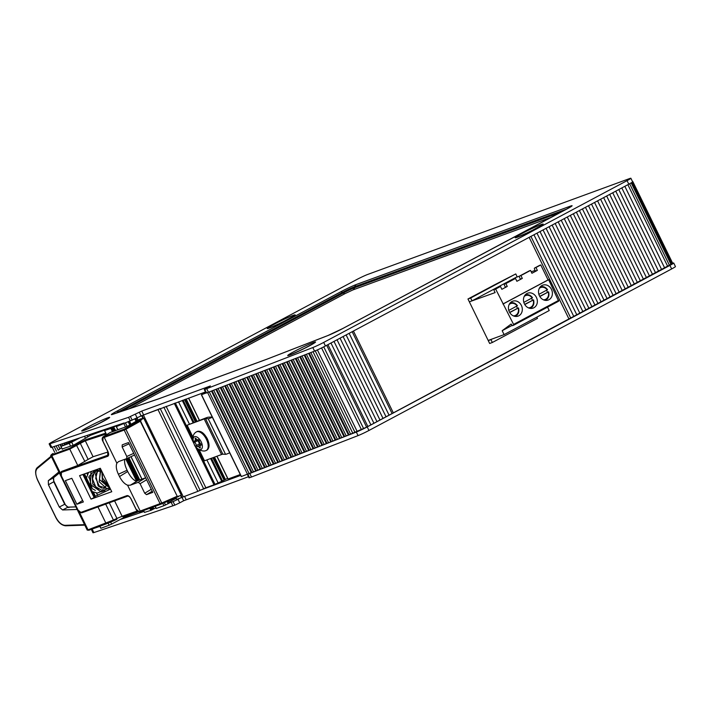 <?xml version="1.0" encoding="UTF-8"?>
<svg xmlns="http://www.w3.org/2000/svg" width="711" height="711" viewBox="0 0 711 711"><rect width="100%" height="100%" fill="white"/><g stroke="black" fill="none" stroke-linecap="round" stroke-linejoin="round"><path stroke-width="1.07" d="M493.238 285.538L467.962 298.993L470.646 298.007L472.033 300.851L469.349 301.837L467.962 298.993M536.841 317.142L537.463 318.412L492.341 342.489L489.657 343.475L488.27 340.631L489.523 339.956M469.438 302.015L488.181 340.453L504.09 334.614L502.179 330.695L511.147 324.056L512.391 325.691L513.573 325.256L513.582 324.42L495.647 289.039L494.305 289.537A1.191 0.604 -118.1 0 0 494.269 289.555A1.191 0.604 -118.1 0 0 494.252 290.817L495.123 292.594L470.7 301.348M507.263 286.435L505.352 287.137L504.481 285.351A1.191 0.604 61.9 0 1 504.499 284.098A1.191 0.604 61.9 0 1 504.534 284.08L505.877 283.582L507.263 286.435L501.85 289.324L500.464 286.471L499.122 286.968A1.191 0.604 -118.1 0 0 499.078 286.986A1.191 0.604 -118.1 0 0 499.042 287.004M522.309 278.401L520.39 279.112L519.519 277.326A1.191 0.604 61.9 0 1 519.537 276.072A1.191 0.604 61.9 0 1 519.572 276.055L520.914 275.557L522.309 278.401L516.888 281.298L515.502 278.445L514.16 278.943A1.191 0.604 -118.1 0 0 514.124 278.961A1.191 0.604 -118.1 0 0 514.089 278.979M537.347 270.376L535.427 271.087L534.565 269.3A1.191 0.604 61.9 0 1 534.574 268.047A1.191 0.604 61.9 0 1 534.619 268.029L535.961 267.532L537.347 270.376L531.935 273.273L530.548 270.42L529.206 270.918A1.191 0.604 -118.1 0 0 529.162 270.935A1.191 0.604 -118.1 0 0 529.126 270.953M515.893 277.45L519.439 276.152M531.224 271.824L535.099 270.402M472.033 300.851L517.155 276.775L515.768 273.931L493.23 285.511M539.356 265.496A1.191 0.604 61.9 0 1 539.391 265.479A1.191 0.604 61.9 0 1 539.427 265.461L540.769 264.963L548.065 279.912L548.634 279.699L558.695 301.18L513.6 325.238M547.55 307.125L549.212 310.538L504.09 334.614M515.768 273.931L470.646 298.007M523.838 302.388L532.423 297.74A7.19 6.168 69.8 0 0 525.749 294.736A7.19 6.168 69.8 0 0 525.233 294.878M524.211 296.434A6.399 5.484 -110.2 0 1 532.166 297.936L532.423 297.74M524.674 304.37L533.463 299.882L524.789 304.566M533.463 299.882L533.214 300.078A6.399 5.484 -110.2 0 1 528.406 307.845M531.49 298.3A7.35 6.301 -110.2 0 1 532.415 300.246M538.876 294.363L547.461 289.715A7.19 6.168 69.8 0 0 540.787 286.711A7.19 6.168 69.8 0 0 540.271 286.853M539.258 288.417A6.399 5.484 69.8 0 1 547.212 289.91L547.461 289.715M539.72 296.345L548.501 291.857L539.836 296.54M548.501 291.857L548.252 292.052A6.399 5.484 69.8 0 1 543.444 299.82M546.537 290.275A7.35 6.301 -110.2 0 1 547.452 292.221M548.928 299.731A7.937 6.799 -110.2 0 1 548.19 300.06A7.937 6.799 -110.2 0 1 539.071 294.949A7.937 6.799 -110.2 0 1 542.724 285.164A7.937 6.799 -110.2 0 1 551.665 289.83A7.937 6.799 -110.2 0 1 548.928 299.731M533.89 307.756A7.937 6.799 -110.2 0 1 533.152 308.085A7.937 6.799 -110.2 0 1 524.025 302.975A7.937 6.799 -110.2 0 1 527.678 293.19A7.937 6.799 -110.2 0 1 536.627 297.856A7.937 6.799 -110.2 0 1 533.89 307.756M518.843 315.782A7.937 6.799 -110.2 0 1 518.106 316.111A7.937 6.799 -110.2 0 1 508.987 311A7.937 6.799 -110.2 0 1 512.64 301.215A7.937 6.799 -110.2 0 1 521.59 305.881A7.937 6.799 -110.2 0 1 518.843 315.782M515.502 278.445L505.877 283.582M530.548 270.42L520.914 275.557M540.769 264.963L535.961 267.532M500.464 286.471L495.647 289.039M548.065 279.912L502.944 303.988M548.634 279.699L503.512 303.775M511.929 325.496L502.179 330.695M492.208 338.969L490.954 339.645L492.341 342.489M488.27 340.631L490.954 339.645M508.792 310.414L517.377 305.766A7.19 6.168 69.8 0 0 510.702 302.762A7.19 6.168 69.8 0 0 510.196 302.904M509.174 304.468A6.399 5.484 69.8 0 1 517.128 305.961L517.377 305.766M509.636 312.396L518.426 307.907L509.751 312.591M518.426 307.907L518.168 308.103A6.399 5.484 69.8 0 1 513.36 315.871M516.453 306.325A7.35 6.301 -110.2 0 1 517.368 308.272M523.083 234.834L535.863 228.604M295.607 352.629L308.387 346.39M200.795 443.913L201 445.228A2.666 1.36 -118.1 0 0 200.582 445.317A2.666 1.36 -118.1 0 0 200.271 447.441L200.173 448.072L199.533 447.708A2.666 1.36 -118.1 0 0 197.374 446.49A2.666 1.36 -118.1 0 0 197.196 446.632L196.254 445.584A2.666 1.36 -118.1 0 0 194.645 442.295L194.441 440.971A2.666 1.36 -118.1 0 0 194.858 440.891A2.666 1.36 -118.1 0 0 195.169 438.767L195.267 438.136L195.907 438.491A2.666 1.36 -118.1 0 0 198.067 439.718A2.666 1.36 -118.1 0 0 198.245 439.576L199.187 440.624A2.666 1.36 -118.1 0 0 200.795 443.913M194.858 440.891L197.16 439.665L197.658 440.687A2.666 1.36 61.9 0 1 199.258 443.975L200.004 445.086M200.2 445.024A2.666 1.36 61.9 0 1 200.386 444.89A2.666 1.36 61.9 0 1 201.266 444.926M206.412 439.309A10.514 5.377 61.9 0 1 206.279 450.454A10.514 5.377 61.9 0 1 205.772 450.658C202.706 452.143 195.356 448.828 194.201 444.233C192.148 438.287 192.725 434.279 195.925 432.208A10.514 5.377 61.9 0 1 196.378 431.906A10.514 5.377 61.9 0 1 206.412 439.309M201.169 441.833A7.137 3.653 61.9 0 1 198.698 449.281A7.137 3.653 61.9 0 1 193.285 438.189A7.137 3.653 61.9 0 1 201.169 441.833M214.207 457.226L225.129 479.623L224.587 479.872L213.647 457.431M228.062 478.965L216.971 456.213M212.34 417.241A10.309 0.631 154 0 1 208.216 418.752L205.47 418.592A9.723 0.595 -26 0 0 204.19 418.948L187.144 425.205L193.054 437.318M199.142 449.796L204.501 460.79L221.548 454.533A9.723 0.595 154 0 1 222.827 454.178L225.574 454.338A10.309 0.631 -26 0 0 229.697 452.827M91.346 427.267L99.407 423.365M89.702 428.013L102.482 421.774M277.014 324.758L285.315 320.732M275.228 325.576L288.008 319.346M298.673 351.207L306.841 347.199M526.433 233.297L532.583 230.293M187.144 425.205L206.172 417.819A16.86 1.031 154 0 1 208.403 417.197L212.225 417.002M240.282 474.53L228.08 479.01M105.655 483.711L105.521 484.431M103.93 482.582L103.824 481.214M123.652 516.488L124.105 517.412L126.567 516.266L126.238 515.582M106.783 429.32L90.51 435.292L73.873 445.006L62.141 449.005M105.77 433.123L85.56 439.771L79.561 442.837L80.325 443.388L85.302 440.802L105.264 434.305A0.791 0.711 -108 0 1 105.521 433.275L105.912 433.399M79.561 442.837L69.998 448.09L69.776 449.112L80.325 443.388L88.128 459.404L93.07 456.729L85.302 440.802L85.56 439.771M69.998 448.09L52.081 454.667C50.863 455.067 51.183 454.667 53.067 453.449L53.023 453.476C50.916 454.933 50.25 455.724 51.005 455.849L69.776 449.112L77.757 465.483L88.128 459.404M106.81 523.678L116.853 519.306L116.924 518.435L113.44 520.034L113.369 520.896L113.44 520.034L113.369 520.896L106.81 523.678L88.902 530.246L87.204 530.059L88.902 530.246L106.774 523.687M105.672 504.108L113.44 520.034L88.022 529.828L79.348 512.044M113.387 520.896L116.871 519.297L116.924 518.435L122.123 516.293L114.595 500.864M108.045 451.974L93.07 456.729M160.962 504.17L141.071 511.467L138.912 511.502L139.8 511.929C138.201 512.089 136.93 511.182 135.988 509.2L131.073 499.131C130.166 497.309 129.082 496.287 127.82 496.047L81.783 512.818L127.847 496.038L126.94 495.629L80.867 512.4L81.783 512.818C79.748 512.667 78.477 511.76 77.943 510.089L61.244 475.855C60.337 474.228 60.391 472.797 61.404 471.571L61.466 471.526M61.768 471.357L77.757 465.483M58.862 471.944L48.304 480.672L48.428 484.751L59.297 507.041L62.586 509.965L77.161 509.467M80.867 512.4L78.041 510.071L61.342 475.828L61.395 472.468L107.752 456.293L107.743 451.289L102.828 441.211C101.895 439.531 101.966 438.1 103.033 436.91L109.921 432.644M110.178 432.484L127.571 426.236L140.058 419.055L143.755 418.237L124.416 429.062L103.219 436.821L102.988 437.834L104.259 437.389L104.49 436.367M127.1 470.255L127.713 471.517L119.501 476.539L118.381 474.237L127.1 470.255C124.834 465.376 124.105 461.715 124.914 459.288L124.932 459.262M127.713 471.517C130.175 476.343 132.744 479.445 135.419 480.814L137.632 480.725L145.666 477.774L138.254 482.298L140.085 483.72L146.626 479.756M53.805 476.708L53.618 477.703L59.36 472.966L53.618 477.703L53.743 481.782L64.71 504.268L67.998 507.183L75.917 506.916M107.752 456.293C108.943 455.573 108.97 453.902 107.841 451.263L102.926 441.193L102.988 437.834M138.912 511.502L136.085 509.183L131.171 499.104C129.784 496.562 128.371 495.407 126.94 495.629M118.381 474.237C116.257 469.633 115.751 465.963 116.871 463.225L104.259 437.389L124.194 430.075L125.909 429.257L125.438 428.555M141.071 511.467L162.09 503.699L125.909 429.257L140.28 421.268L141.445 419.659M140.28 421.268L177.368 496.562L140.423 420.805M178.763 496.411L162.099 503.699L161.868 502.979L140.191 511.049L127.589 485.204C124.532 483.96 121.839 481.063 119.501 476.539M143.755 418.237L181.314 495.247L177.368 496.562M100.313 468.247L111.769 491.728L91.026 499.131L79.57 475.641L100.313 468.247M76.859 504.241L65.35 480.654L71.811 478.299L83.356 501.975L76.859 504.241L82.6 500.411M126.7 458.613L118.479 461.635L116.871 463.225M133.739 453.325L126.798 456.48L126.745 458.595L134.575 455.031L126.78 458.577M126.798 456.48L122.159 446.97L129.1 443.806M122.212 444.855L122.159 446.97M122.248 444.837L128.487 442.553L152.785 492.376L146.546 494.66L152.225 491.221M151.265 489.266L144.724 493.238L146.546 494.66M144.724 493.238L140.085 483.72M138.254 482.298L130.255 485.231L127.589 485.204M82.894 474.459L94.145 497.54L94.963 497.06M110.498 489.124L95.39 496.225L93.443 492.234M91.23 487.693L84.493 473.882M95.39 496.225L94.723 496.562M94.145 497.54L91.026 499.131M124.061 422.974L51.77 447.317L50.037 443.762A9.127 0.56 154 0 1 49.148 443.931A9.127 0.56 154 0 1 52.961 441.531L356.335 279.77A9.127 0.56 154 0 1 367.649 274.464L629.608 178.559A9.127 0.56 154 0 1 630.879 178.257A9.127 0.56 154 0 1 627.066 180.647L323.692 342.418A9.127 0.56 154 0 1 312.822 347.555L314.555 351.11A9.127 0.56 -26 0 0 325.434 345.973L323.692 342.418M627.066 180.647L628.8 184.211A9.127 0.56 -26 0 0 632.612 181.812A9.127 0.56 -26 0 0 632.603 181.803L632.754 181.589A7.937 0.48 -26 0 0 632.523 181.634M628.8 184.211L325.434 345.973M49.148 443.931L50.881 447.486A9.127 0.56 -26 0 0 51.77 447.317M50.037 443.762L128.549 417.321L130.282 420.885L141.64 415.731L142.92 418.344M130.282 420.885L128.62 421.445M314.555 351.11L206.546 392.961L204.812 389.406L204.261 389.53L210.385 385.949L141.756 411.074L128.549 417.321M204.261 389.53L205.994 393.094L206.546 392.961M204.812 389.406L312.822 347.555M205.435 391.957L139.996 416.335M206.714 388.704L208.447 392.259M62.372 449.228L60.888 446.437L76.699 438.927M60.995 446.41L69.243 443.38L70.611 446.197M79.943 437.834L69.243 443.38M350.381 332.668L351.412 332.126M344.213 335.965L345.439 335.308M338.054 339.245L339.449 338.498M331.913 342.524L333.459 341.698M325.771 345.795L327.451 344.897M113.387 431.444L111.778 428.138L104.526 430.555L112.054 427.018M111.778 428.138L112.205 427.915L113.849 431.275M114.116 431.177L112.205 427.915M112.454 427.773L114.178 431.15M114.675 430.973L112.969 427.471L112.507 427.72M112.969 427.471L113.653 427.151L115.386 430.706M115.697 430.59L113.653 427.151M113.947 427.009L117.191 425.294M121.217 423.934L116.284 426.653L117.822 429.808M131.073 424.405L129.491 421.152L116.284 426.653M143.489 418.272L142.138 415.5L141.64 415.731M142.138 415.5L157.949 409.5L197.871 491.345L200.102 490.377L160.188 408.532L157.949 409.5M182.007 497.38L183.651 500.757L179.741 502.846L178.008 499.291L180.416 498.002L176.772 499.344L175.946 497.647M176.248 498.527L175.119 498.944L174.746 498.171M173.742 498.607L174.133 499.406L175.119 498.944M174.133 499.406L168.996 502.153M169.36 502.908L173.084 501.602L174.817 505.157L179.741 502.846M178.008 499.291L173.084 501.602M138.521 511.876L126.567 516.266M124.105 517.412L120.07 519.572L143.995 511.485M672.677 263.434L366.627 427.16L349.074 434.776L241.411 476.512M247.837 474.166L247.312 474.308L249.019 477.854L251.49 477.019L249.757 473.464L247.837 474.166L249.57 477.721M249.757 473.464L356.327 432.057L358.06 435.612A9.127 0.56 -26 0 0 368.947 430.475L671.655 268.945A9.127 0.56 -26 0 0 675.45 266.563L673.717 263.008A9.127 0.56 154 0 1 669.922 265.39L671.655 268.945M368.947 430.475L367.205 426.911A9.127 0.56 154 0 1 356.327 432.057M367.205 426.911L669.922 265.39M672.65 263.239A9.127 0.56 154 0 1 673.717 263.008M93.816 528.442L99.887 526.389M183.651 500.757L248.468 476.726M174.817 505.157L93.87 532.575L92.154 529.055M91.319 529.357L92.972 532.743A9.127 0.56 -26 0 0 93.87 532.575M358.06 435.612L251.49 477.019M163.85 407.181L203.622 488.733L201.124 489.906L240.7 475.383M227.618 478.316L225.423 479.481L214.518 457.12M213.149 457.617L224.125 480.121L224.587 479.872M224.125 480.121L213.104 457.635M212.838 457.733L224.089 480.156M223.849 480.298L222.534 480.974L211.443 458.24M210.598 458.551L221.716 481.347L222.534 480.974M221.716 481.347L214.989 484.315L197.649 448.757M194.69 445.175L214.002 484.778L214.989 484.315M214.002 484.778L205.861 487.764L166.143 406.337M203.622 488.733L205.861 487.764M172.906 505.859L171.164 502.304M120.07 519.572L111.618 524.078L110.658 522.105M108.143 523.154L109.156 525.233L111.618 524.078M109.156 525.233L100.918 528.255L99.913 526.202M155.86 507.796L153.869 508.863L153.007 507.085M152.696 507.201L153.869 508.863M153.576 509.005L152.883 509.325L151.976 507.467M151.487 507.645L152.43 509.565L152.883 509.325M152.43 509.565L151.416 507.672M151.15 507.77L152.376 509.618M152.127 509.76L151.692 509.983L150.696 507.938M149.799 508.258L150.83 510.374L151.692 509.983M150.83 510.374L144.511 512.4L143.604 510.534M168.045 501.095L169.289 503.015M169.076 503.192L165.494 504.979L164.383 502.704M162.792 503.397L163.912 505.69L165.494 504.979M163.912 505.69L156.322 508.481L155.238 506.268M205.763 392.623L201.373 394.756L205.95 393.014M201.124 489.906L200.102 490.377M197.871 491.345L182.06 497.353L181.083 495.354M180.585 495.576L181.563 497.584L182.06 497.353M181.563 497.584L180.416 498.002M143.338 414.86L183.26 496.713M178.541 401.804L189.375 424.014M206.883 459.919L218.001 482.707M207.63 392.561L247.472 474.246M128.247 421.827L129.837 425.089M167.112 501.504L168.169 503.672M530.184 308.378A7.19 6.168 69.8 0 0 530.673 308.156A7.19 6.168 69.8 0 0 533.472 299.918M545.23 300.353A7.19 6.168 69.8 0 0 545.71 300.131A7.19 6.168 69.8 0 0 548.519 291.892M514.16 278.943L504.534 284.08M529.206 270.918L519.572 276.055M539.427 265.461L534.619 268.029M499.122 286.968L494.305 289.537M558.704 300.344L513.582 324.42M515.146 316.404A7.19 6.168 69.8 0 0 515.626 316.182A7.19 6.168 69.8 0 0 518.435 307.952M195.169 438.767L195.836 438.411M194.645 442.295L197.658 440.687M196.254 445.584L199.258 443.975M199.533 447.708L200.235 447.335M207.008 438.989A10.514 5.377 61.9 0 1 206.883 450.134C209.594 448.197 209.754 444.419 207.336 438.785C203.959 432.803 200.511 430.395 196.983 431.586A10.514 5.377 61.9 0 1 207.008 438.989M196.12 421.507L185.304 399.324M185.864 399.12L196.689 421.303M196.991 421.188L186.175 399.004M199.444 420.29L188.628 398.107M204.19 418.948L221.548 454.533M208.216 418.752L225.574 454.338M205.47 418.592L222.827 454.178M84.538 436.287L85.453 438.163M87.782 436.732L87.133 435.408M123.021 516.71L137.836 511.511L122.976 516.719M37.425 467.5L51.156 456.151L37.425 467.5L37.256 468.487L51.45 456.755M61.466 447.637L58.809 449.832L61.466 447.628M76.281 444.846L84.92 461.555M52.081 454.667L51.859 455.68L60.604 473.606M53.067 453.449L53.005 454.311M84.565 524.656L64.985 525.322L65.83 525.749L64.985 525.322C61.608 525.038 58.542 522.318 55.778 517.155L37.612 479.907C35.266 474.593 35.141 470.78 37.256 468.487M106.854 523.66L105.93 523.252L97.967 506.916M123.074 516.684L122.123 516.293L137.232 510.996M105.717 435.239L105.264 434.305L106.152 433.897M109.298 502.793L116.924 518.435M68.869 507.601L67.998 507.183L68.869 507.601M53.743 481.782L48.428 484.751M53.618 477.703L48.304 480.672M108.285 455.067L61.608 471.464L61.395 472.468M161.033 504.135L160.117 503.735L124.194 430.075L124.416 429.062M139.845 511.911L141.018 511.485M176.923 496.394L161.868 502.979M130.255 485.231L137.632 480.725M62.586 509.965L67.998 507.183M64.71 504.268L59.297 507.041M137.107 417.881L135.374 414.317M130.451 416.628L132.184 420.183M309.081 346.035A15.5 0.942 -26 0 0 308.112 344.693A15.5 0.942 -26 0 0 287.715 355.562A15.5 0.942 -26 0 0 309.081 346.035M273.806 324.438A15.5 0.942 -26 0 0 274.775 325.789A15.5 0.942 -26 0 0 295.172 314.911A15.5 0.942 -26 0 0 273.806 324.438M340.631 291.865L116.675 411.278A12.754 0.782 -26 0 0 112.587 414.389L157.389 399.306A12.754 0.782 -26 0 0 157.922 399.12L266.483 359.375A12.754 0.782 -26 0 0 267.105 359.135L327.655 335.654A12.754 0.782 -26 0 0 342.853 328.482L566.8 209.061A12.754 0.782 -26 0 0 570.364 206.137L356.442 284.453A12.754 0.782 -26 0 0 340.631 291.865A3.964 2.017 -118.1 0 1 342.48 292.417A9.945 0.604 154 0 1 354.825 286.631A3.964 3.404 -110.1 0 1 356.442 284.453M88.28 426.876A15.5 0.942 -26 0 0 89.248 428.226A15.5 0.942 -26 0 0 109.645 417.348A15.5 0.942 -26 0 0 88.28 426.876M536.556 228.249A15.5 0.942 -26 0 0 535.579 226.898A15.5 0.942 -26 0 0 515.182 237.776A15.5 0.942 -26 0 0 536.556 228.249M139.294 412.229L141.027 415.784M143.489 414.637L141.756 411.074M116.675 411.278A3.964 2.017 61.9 0 1 118.533 411.829L342.48 292.417L343.262 293.03L121.146 411.465M112.587 414.389A3.964 3.582 -108.6 0 1 113.058 414.193L112.8 414.291M116.169 413.144A9.945 0.604 154 0 1 118.533 411.829L118.995 412.193M157.389 399.306A3.964 3.582 -108.6 0 1 158.082 399.04M568.862 207.923A3.964 3.404 -110.1 0 1 570.364 206.137M560.917 212.189L354.549 287.742L354.825 286.631L566.943 208.981M157.922 399.12A3.964 3.404 -110.1 0 1 158.295 398.951L113.058 414.193M266.483 359.375A3.964 3.404 -110.1 0 1 266.856 359.206A3.964 3.404 -110.1 0 1 267.14 359.117M267.105 359.135A3.964 3.2 -111.2 0 1 267.407 359.002A3.964 3.2 -111.2 0 1 267.718 358.904M328.242 335.423A3.964 3.2 68.8 0 0 327.958 335.512A3.964 3.2 68.8 0 0 327.655 335.654M354.549 287.742A9.092 0.551 -26 0 0 343.262 293.03A3.964 2.017 61.9 0 0 345.119 293.572L352.923 289.919A3.964 3.404 69.9 0 0 354.549 287.742M128.975 408.834L345.119 293.572M352.923 289.919L551.443 217.246M186.113 499.611L184.487 496.26M174.293 403.359L193.89 443.522M192.93 439.078L175.324 402.977M193.925 422.316L183.1 400.133M182.256 400.444L193.072 422.627M184.496 399.618L195.321 421.801M195.587 421.703L184.762 399.52M184.807 399.511L195.632 421.685M141.996 479.116L131.037 456.64M117.928 429.773L116.4 426.627M110.916 428.529L112.498 431.773M125.758 458.959L136.468 480.929M137.454 480.787L126.647 458.631M106.606 434.688L104.588 430.546M138.183 480.52L127.349 458.319M127.091 458.435L137.916 480.618M127.411 458.293L138.245 480.494M138.743 480.316L127.891 458.071M139.765 479.943L128.878 457.626M128.584 457.76L139.463 480.049M73.722 439.922L73.953 440.393M72.593 441.113L72.255 440.42M72.14 441.353L71.767 440.589L72.149 441.353M69.811 441.238L70.273 442.18M68.825 442.704L68.345 441.735M68.336 442.891L67.856 441.904L68.345 442.882M65.901 442.562L66.407 443.593M65.003 444.206L64.443 443.051M63.954 443.22L64.55 444.446L63.946 443.22M61.999 443.877L62.746 445.415M60.533 444.366L61.395 446.135M60.044 444.535L60.942 446.384L60.035 444.535M58.089 445.193L59.902 448.917M54.169 446.508L56.498 451.281M201.506 394.712L241.429 476.566M632.052 182.336L671.904 264.03M631.19 182.869L671.051 264.599M629.653 183.749L669.54 265.523M209.283 391.939L249.09 473.553M211.487 391.086L251.294 472.699M251.978 472.495L212.145 390.828M213.7 390.223L253.498 471.837M215.904 389.37L255.711 470.984M256.387 470.78L216.562 389.121M218.117 388.517L257.915 470.122M220.321 387.664L260.119 469.269M260.804 469.064L220.979 387.406M222.525 386.802L262.332 468.407M224.738 385.949L264.536 467.554M265.221 467.358L225.387 385.691M226.942 385.095L266.741 466.692M229.146 384.233L268.954 465.838M269.629 465.643L229.804 383.984M231.359 383.38L271.158 464.976M233.564 382.527L273.362 464.123M274.046 463.928L234.221 382.269M235.768 381.665L275.566 463.27M237.981 380.812L277.779 462.408M278.454 462.212L238.629 380.554M240.185 379.958L279.983 461.555M242.389 379.096L282.187 460.692M282.871 460.497L243.046 378.847M244.602 378.243L284.4 459.839M246.806 377.39L286.604 458.977M287.288 458.782L247.464 377.132M249.019 376.528L288.808 458.124M251.223 375.675L291.012 457.262M291.697 457.066L251.881 375.417M253.427 374.821L293.225 456.409M255.64 373.959L295.429 455.547M296.114 455.351L256.289 373.71M257.844 373.106L297.633 454.693M260.048 372.253L299.846 453.831M300.522 453.636L260.706 371.995M262.261 371.391L302.051 452.978M264.465 370.538L304.255 452.125M304.939 451.92L265.123 370.289M266.669 369.684L306.468 451.263M268.882 368.822L308.672 450.41M309.347 450.205L269.531 368.574M271.087 367.969L310.876 449.548M273.3 367.116L313.08 448.694M313.764 448.49L273.948 366.858M275.504 366.254L315.293 447.832M277.708 365.401L317.497 446.979M318.181 446.775L278.365 365.152M279.921 364.547L319.701 446.117M282.125 363.685L321.914 445.264M322.59 445.059L282.782 363.437M284.329 362.832L324.118 444.402M286.542 361.979L326.322 443.548M327.007 443.344L287.191 361.721M288.746 361.126L328.526 442.686M290.95 360.264L330.739 441.833M331.415 441.638L291.608 360.015M293.163 359.411L332.944 440.971M295.367 358.557L335.148 440.118M335.832 439.922L296.025 358.3M297.58 357.695L337.361 439.265M299.784 356.842L339.565 438.403M340.249 438.207L300.442 356.584M301.988 355.989L341.769 437.549M304.201 355.127L343.973 436.687M344.657 436.492L304.85 354.878M306.405 354.274L346.186 435.834M308.61 353.42L348.39 434.972M349.074 434.776L309.267 353.163M310.823 352.558L350.594 434.119M313.027 351.705L352.807 433.257M321.568 347.946L361.437 429.693M317.39 349.91L357.206 431.541M315.231 350.843L355.011 432.404M366.627 427.16L326.705 345.315M323.745 346.852L363.632 428.635M529.144 237.35L569.004 319.079M353.429 331.05L393.307 412.824M352.176 331.717L392.081 413.526M530.921 236.399L570.809 318.164M327.94 344.639L367.854 426.458M330.971 343.022L370.875 424.84M334.001 341.404L373.906 423.223M337.032 339.787L376.937 421.614M340.062 338.178L379.967 419.997M343.093 336.561L382.998 418.379M346.124 334.943L386.029 416.762M349.154 333.326L389.05 415.144M533.952 234.781L573.83 316.546M536.983 233.172L576.861 314.929M540.013 231.555L579.892 313.311M543.044 229.937L582.922 311.702M546.075 228.32L585.953 310.085M549.105 226.711L588.984 308.467M552.136 225.094L592.005 306.85M555.158 223.476L595.036 305.232M558.188 221.859L598.067 303.615M561.219 220.241L601.097 301.997M564.25 218.633L604.128 300.38M567.28 217.015L607.158 298.771M570.311 215.397L610.18 297.154M573.342 213.78L613.211 295.536M576.372 212.171L616.241 293.919M579.403 210.554L619.272 292.301M582.425 208.936L622.303 290.683M585.455 207.319L625.333 289.066M588.486 205.701L628.355 287.457M591.516 204.093L631.386 285.84M594.547 202.475L634.416 284.222M597.578 200.858L637.447 282.605M600.608 199.24L640.478 280.987M603.639 197.631L643.508 279.37M606.661 196.014L646.53 277.752M609.691 194.396L649.561 276.135M612.722 192.779L652.591 274.526M615.753 191.17L655.622 272.908M618.783 189.553L658.653 271.291M621.814 187.935L661.683 269.673M627.875 184.7L667.736 266.438M624.845 186.318L664.705 268.056M137.054 420.894L135.89 418.503M134.912 418.983L136.121 421.463M138.174 420.21L137.054 417.908M127.162 426.387L125.571 423.134M123.99 423.836L125.527 426.982M97.638 495.398L96.474 493.025M89.257 478.227L88.795 477.277M87.364 474.344L86.751 473.082M73.18 445.255L71.704 442.224M129.153 421.347L130.735 424.591M530.228 308.378L530.673 308.156C533.499 306.388 534.468 303.633 533.561 299.891M532.495 297.705C530.637 295.252 528.389 294.265 525.749 294.736L525.269 294.843M547.532 289.679C545.684 287.226 543.435 286.24 540.787 286.711L540.307 286.817M548.599 291.865C549.505 295.607 548.545 298.362 545.71 300.131L545.275 300.353M514.124 278.961L504.499 284.098M529.162 270.935L519.537 276.072M539.391 265.479L534.574 268.047M499.078 286.986L494.269 289.555M558.695 301.18L513.573 325.256M517.448 305.73C515.599 303.277 513.351 302.291 510.702 302.762L510.222 302.868M518.515 307.916C519.421 311.658 518.461 314.413 515.626 316.182L515.191 316.404M200.582 445.317L201.266 444.953M197.374 446.49L200.386 444.89M206.279 450.454L206.883 450.134M196.378 431.906L196.983 431.586M188.522 398.151L199.338 420.325M216.864 456.258L227.973 479.036M105.957 479.827L106.072 480.352M106.232 484.289L106.152 484.858M106.046 485.4L105.566 487.044M105.495 487.222L105.059 488.173M103.157 490.706L97.354 493.061L92.332 491.665M86.111 478.912L88.537 472.442M108.685 486.048L108.25 487.008M104.935 490.617L101.131 491.861L90.359 484.44L90.937 472.46L91.692 471.313M109.929 487.968L102.384 490.634L95.665 486.751L92.474 478.903L94.847 470.193M110.338 488.795L109.405 489.15L99.309 486.084L95.718 478.299L98.002 469.064M110.134 488.377L99.424 479.561L100.589 468.807M109.094 486.253L102.508 478.023L102.171 472.06M104.828 477.508L106.597 481.134M101.904 471.509L102.366 480.574L108.125 485.729M100.873 469.384L99.176 481.738L104.935 486.902M100.527 468.762L95.425 474.121L98.18 485.951L101.744 488.066M97.345 469.927L92.137 475.597L92.786 484.049L98.562 489.239M94.261 471.064L89.053 476.468L92.172 488.635L95.372 490.412M102.58 489.132L103.264 488.83M104.09 488.324L105.335 487.133M102.135 472.273L97.603 470.638M97.043 470.611L95.816 470.682M84.805 525.145L65.608 525.793C61.599 525.367 58.284 522.487 55.662 517.181L37.496 479.934C35.07 473.748 35.017 469.624 37.354 467.554M50.988 455.804L87.222 530.104M53.707 477.641C53.227 478.619 53.343 479.934 54.063 481.587L65.03 504.063C65.696 505.539 66.772 506.552 68.238 507.121L75.89 506.863M139.8 511.929L141.062 511.467M178.808 496.385L160.988 504.152M103.033 436.91L110.036 432.546M94.954 497.051L83.782 474.139M289.395 355.207L302.193 349.536L314.244 343.084M516.87 237.421L529.659 231.75L541.72 225.298M293.865 316.04L281.52 322.625L269.016 328.162M108.339 418.468L95.994 425.062L83.489 430.59M158.295 398.951L267.407 359.002L327.958 335.512L342.72 328.535L570.889 206.741M632.612 181.812L630.879 178.257M130.931 456.684L141.898 479.161M155.131 506.303L156.207 508.507M52.161 447.183L54.711 452.409M56.125 445.85L58.24 450.187M632.834 181.598L672.748 263.443M136.956 417.961L138.085 420.263M175.839 497.691L176.657 499.371M60.888 446.437L62.266 449.263M99.807 526.247L100.802 528.282M168.4 500.944L169.405 502.988M104.526 430.555L106.552 434.714M143.542 510.56L144.449 512.409M201.373 394.756L241.296 476.601"/></g></svg>
